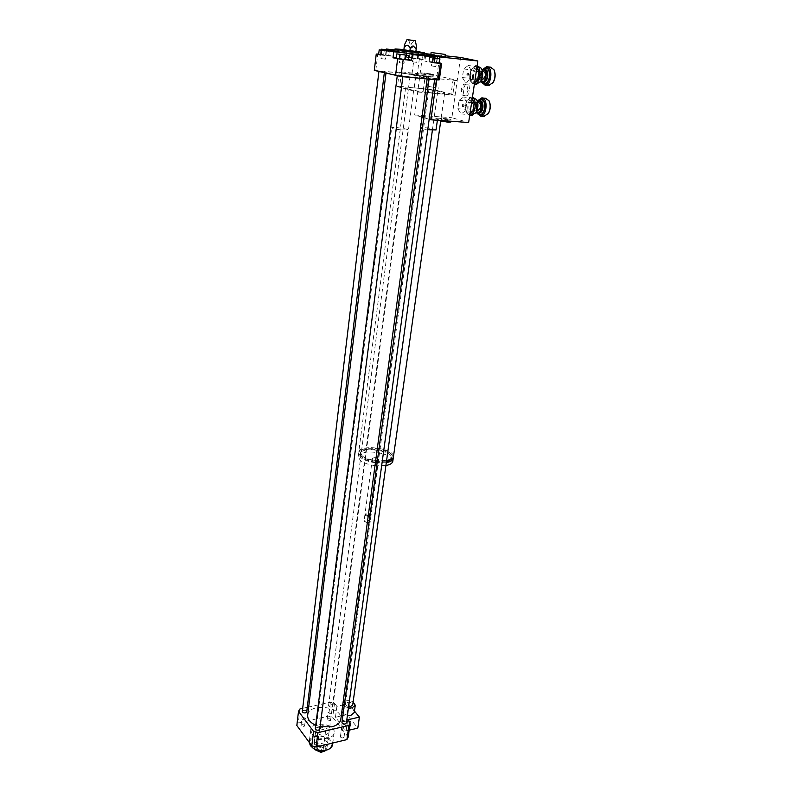 <?xml version="1.0" encoding="UTF-8"?>
<svg xmlns="http://www.w3.org/2000/svg" width="792" height="792" viewBox="0 0 792 792"><rect width="100%" height="100%" fill="white"/><g stroke="black" fill="none" stroke-linecap="round" stroke-linejoin="round"><path stroke-width="0.59" stroke-dasharray="3.96 2.97" d="M341.956 722.344C343.659 720.859 345.134 721.057 346.381 722.947M433.363 79.21L429.145 78.487L433.363 79.21M302.316 711.345C303.989 709.85 305.464 710.008 306.732 711.84M383.071 71.646L378.992 70.953L383.071 71.646M315.315 728.561C317.038 727.006 318.532 727.185 319.81 729.105M401.504 76.23L397.277 75.497L401.504 76.23M331.729 707.018C329.848 707.167 328.799 706.652 328.581 705.474C330.284 704.029 331.729 704.236 332.917 706.078L331.729 707.018M414.404 74.636L410.335 73.933L414.404 74.636M320.117 726.719L315.731 725.274M307.702 715.057C308.939 702.356 342.867 706.573 340.827 719.166M417.325 77.675C404.158 76.487 384.942 73.171 386.08 72.31C385.961 70.547 428.838 76.339 427.284 77.883L417.325 77.675M311.88 733.738C316.374 740.569 333.61 739.896 334.135 732.927C336.154 723.769 311.662 720.463 310.741 729.759L311.88 733.738M329.729 720.769L330.69 719.987C329.739 718.453 328.561 718.294 327.155 719.492L329.729 720.769M304.445 725.353C302.999 724.343 301.861 724.403 301.029 725.512C302.009 727.056 303.207 727.204 304.613 725.947L304.445 725.353M314.939 742.074L313.919 742.936C314.909 744.559 316.137 744.718 317.582 743.411L314.939 742.074M340.629 737.213C342.075 738.233 343.213 738.193 344.035 737.095C343.075 735.501 341.867 735.322 340.431 736.56L340.629 737.213M348.233 737.065L332.69 717.285L328.571 716.136L298.317 723.027L296.832 725.482M299.99 708.939L298.317 723.027M354.46 711.097L348.45 703.771L336.907 706.345L334.521 703.365L330.373 702.227L308.682 707.018M307.276 707.325L302.683 708.345M330.373 702.227L328.571 716.136M334.521 703.365L332.69 717.285M347.421 715.364L343.144 713.533M341.887 711.295L341.916 710.8C342.392 706.127 355.063 707.89 354.262 712.513M316.523 732.649L315.869 730.392C316.384 725.165 330.165 727.036 329.026 732.174C325.977 736.213 321.809 736.372 316.523 732.649M314.978 744.846L314.335 742.569C314.86 737.283 328.581 739.134 327.433 744.341C324.393 748.43 320.235 748.598 314.978 744.846M312.721 747.856L310.692 745.876C306.484 740.371 314.711 734.639 323.512 736.748C333.125 740.55 334.511 744.866 327.68 749.697M309.217 742.342L309.266 741.639C310.167 732.392 334.075 735.352 332.59 744.52M394.782 50.876C394.604 49.975 424.72 54.024 424.294 54.846M424.423 53.836L406.831 51.331L406.543 56.965L423.987 59.529L424.75 53.816M394.901 49.946L407.266 51.272M374.309 70.389L417.285 74.488L419.394 58.519M412.068 73.706L414.137 57.757M378.655 54.064L385.575 54.787L386.179 49.856M375.824 70.24L377.754 53.975M417.285 74.488L439.332 79.794M330.64 713.8L328.066 712.533C329.462 711.335 330.64 711.503 331.601 713.018L330.64 713.8M305.296 718.324L305.464 718.908C304.059 720.156 302.861 720.007 301.871 718.473C302.702 717.374 303.851 717.324 305.296 718.324M315.84 734.946L318.493 736.283C317.038 737.57 315.81 737.411 314.82 735.798L315.84 734.946M341.59 730.145L341.392 729.501C342.827 728.264 344.035 728.442 345.005 730.036C344.183 731.125 343.045 731.164 341.59 730.145M403.821 49.52L415.948 51.143M415.85 51.886L403.772 49.955M416.483 46.362L416.077 48.896C414.523 44.976 412.513 44.659 410.048 47.946C408.533 44.124 406.553 43.907 404.108 47.292M411.266 43.213L409.87 42.986L411.266 43.213M411.137 44.184L409.741 43.966L411.137 44.184M410.048 47.946L409.712 50.599M416.077 48.896L415.731 51.559M437.352 58.182L436.788 62.311L424.898 61.162L432.6 62.687M432.63 62.469L428.977 61.578L433.957 62.083L439.332 63.261M436.788 62.311L439.392 62.885M420.839 59.014L409.385 57.489L420.839 59.014L421.403 54.747L409.939 53.212L421.403 54.747M406.543 56.965L406.098 57.034C405.336 57.479 422.601 59.885 423.987 59.529M378.606 54.47L383.744 54.697L388.714 55.816L380.695 54.806M380.665 55.044L392.852 56.222L385.575 54.787M408.227 59.568L396.277 57.964M396.228 58.341L408.177 59.935M433.244 57.915L432.462 57.727L433.273 57.757M433.224 58.073L429.561 57.202L433.293 57.598M439.115 62.924L439.718 58.558M433.957 62.083L434.551 57.727M428.977 61.578L429.561 57.202M429.145 61.905L429.739 57.509M432.422 66.033L435.887 66.607L432.422 66.033M413.77 53.777L417.889 54.282L413.77 53.777M417.879 58.37L418.433 54.113M412.177 57.608L412.731 53.351M409.385 57.489L409.939 53.212M412.325 58.133L412.88 53.836M418.067 58.895L418.631 54.608M385.328 50.886L381.962 50.342L385.328 50.886M381.259 50.054L389.248 51.46L381.209 50.441M383.744 54.697L384.268 50.371M378.685 54.173L379.21 49.837M383.635 55.291L384.16 50.916M388.714 55.816L389.248 51.46M388.753 55.519L389.278 51.183M405.148 59.261L405.712 54.826M399.198 58.469L399.752 54.024M412.721 61.845L416.83 62.34L412.721 61.845M384.338 59.103L380.972 58.549L384.338 59.103M403.692 63.291L399.396 62.786L403.692 63.291M336.907 706.345L335.462 717.285L346.183 730.867L347.698 719.809M348.45 703.771L346.965 714.651L357.806 728.115M346.183 730.867L349.183 730.155M351.014 721.631L346.777 719.631L342.332 720.651L342.114 723.71L346.371 725.739L350.836 724.69L351.014 721.631L350.807 723.146L346.569 721.136L342.134 722.165L341.906 725.224L346.163 727.254L350.618 726.205L350.807 723.146M335.462 717.285L346.965 714.651M348.638 706.464C346.51 705.989 345.451 705.098 345.46 703.801C348.252 701.425 350.678 701.762 352.737 704.811M348.43 707.979L344.144 706.147M342.887 703.92L342.995 703.088M344.807 701.286C347.53 700.227 350.312 700.435 353.133 701.91M350.836 724.69L350.618 726.205M346.371 725.739L346.163 727.254M342.114 723.71L341.906 725.224M342.332 720.651L342.134 722.165M346.777 719.631L346.569 721.136M436.154 87.773L429.274 86.556L436.154 87.773M401.425 129.938L407.89 129.928C408.603 128.858 391.654 126.572 391.684 127.74C392.307 128.472 395.555 129.205 401.425 129.938M325.522 750.341L326.918 748.272C328.066 743.044 314.365 741.193 313.84 746.5L314.652 749.004M325.067 750.865C329.561 745.163 311.731 743.183 315.038 749.757M320.71 751.321C324.146 750.707 324.839 749.351 322.78 747.272L318.206 746.648C315.305 748.767 316.137 750.321 320.71 751.321M323.344 729.501C321.116 729.333 319.948 728.551 319.859 727.175C321.819 725.135 323.859 725.254 325.977 727.551L323.344 729.501M320.691 750.182C318.473 750.014 317.325 749.222 317.226 747.816L318.691 746.46L322.334 746.955L323.314 748.648L320.691 750.182M467.042 73.23L466.844 75.101L467.042 73.23M462.439 104.623L462.251 106.465L462.439 104.623M467.983 90.763L467.102 84.784L463.726 83.982L461.241 89.1L462.102 95.03L465.468 95.881L467.983 90.763L469.834 90.922L468.953 84.962L465.567 84.15L463.082 89.268L463.954 95.189L467.32 96.04L469.834 90.922M460.558 57.44L451.876 117.721L468.646 122.522M421.997 117.137L414.662 114.959L422.809 53.41L424.433 53.757M429.175 119.265L423.839 117.681M439.372 58.499L436.442 79.824M430.798 54.905L445.332 56.876M422.809 53.41L424.462 53.589M430.878 54.272L445.47 55.826M414.662 114.959L451.876 117.721M417.711 91.921L455.123 95.149M418.176 92.04L423.007 92.456L414.048 91.08L397.426 86.684L399.257 72.141L401.554 71.884L399.722 86.328L397.426 86.684M420.156 77.111L424.997 77.566L423.007 92.456M419.691 77.002L424.997 77.566M399.257 72.141L423.532 77.359L457.232 80.536M468.527 73.379L468.329 75.25L468.527 73.379M463.914 104.742L463.726 106.583L463.914 104.742M452.856 94.446L450.935 94.872L453.024 80.21L454.945 79.893L452.856 94.446L435.689 90.06L399.722 86.328M453.024 80.21L457.707 80.645M450.935 94.872L455.598 95.268M415.998 76.22L414.048 91.08M401.554 71.884L437.659 75.814L454.945 79.893M437.659 75.814L435.689 90.06M429.026 74.527L427.106 88.754M408.276 89.09C417.087 91.555 445.163 94.753 444.639 93.248C446.114 91.516 405.445 85.972 405.563 87.922L408.276 89.09M430.234 76.775L421.017 75.21L433.105 76.814L430.234 76.775L430.541 74.478L421.324 72.923L430.234 73.785L433.412 74.527L430.541 74.478M375.616 461.162C369.042 460.241 364.102 458.499 360.805 455.945L358.756 452.074C359.479 443.649 395 448.44 393.446 456.746M386.526 461.073L377.299 461.34M367.33 522.631L364.746 521.73C362.528 519.186 372.171 520.552 369.191 522.364L369.022 522.433M367.349 522.453L364.468 521.453L364.112 520.671C366.409 519.275 368.419 519.562 370.131 521.522L369.042 522.334M368.151 516.473L365.27 515.473L365.478 514.087L370.607 514.81L370.933 515.562L369.844 516.364M368.26 515.711L365.835 514.899L366.003 513.77L370.171 514.354L369.973 515.473M368.29 515.443L365.409 514.444L365.043 513.671C367.349 512.305 369.359 512.582 371.082 514.533L369.983 515.335M372.804 459.103L372.428 458.4C374.755 457.172 376.804 457.469 378.576 459.261C377.279 460.38 375.349 460.32 372.804 459.103M375.012 465.627C368.448 464.716 363.518 462.964 360.221 460.39L358.182 456.489C358.915 447.995 394.386 452.776 392.822 461.162M385.902 465.528L376.695 465.805M375.398 462.746C368.834 461.835 363.894 460.093 360.598 457.519L358.548 453.638C359.172 445.599 392.644 449.46 393.198 457.627M386.308 462.657L377.081 462.924M375.477 462.142C369.488 461.31 364.983 459.726 361.964 457.38L360.093 453.836C360.786 446.025 393.753 450.678 391.654 458.301L390.882 459.726M386.417 461.845L377.17 462.32M362.172 455.806L360.301 452.272C360.994 444.47 393.97 449.133 391.882 456.737C391.634 462.558 368.765 461.885 362.172 455.806M433.105 76.814L433.412 74.527M429.927 76.062L430.234 73.785M423.908 75.26L424.215 72.983M421.017 75.21L421.324 72.923M424.166 75.963L424.472 73.666M448.282 119.939L451.103 119.79L447.817 118.83L438.867 118.176L448.282 119.939L448.123 121.037M422.71 117.345L423.542 117.572C430.472 118.949 435.145 119.414 437.58 118.958C438.263 118.028 421.502 115.721 421.542 116.751L422.71 117.345M422.344 128.71L427.739 129.7M436.046 129.938C436.382 128.888 420.017 126.671 420.057 127.769L420.512 128.146M450.777 122.067L441.401 120.305L438.55 120.463M442.134 119.127L441.926 120.592M438.867 118.176L438.56 120.344M441.718 118.028L441.401 120.305M447.817 118.83L447.49 121.107M451.103 119.79L450.895 121.235M465.468 95.881L467.32 96.04M462.102 95.03L463.954 95.189M461.241 89.1L463.082 89.268M463.726 83.982L465.567 84.15M467.102 84.784L468.953 84.962M483.417 71.567C480.388 74.082 480.071 76.864 482.447 79.903M480.209 75.755C480.447 72.904 479.803 71.329 478.289 71.052C475.349 70.993 474.735 79.794 477.685 79.448L480.209 75.755M467.399 74.28L466.844 75.101L466.973 73.23L467.399 74.28M471.497 70.726L468.181 65.538L463.627 69.003L462.389 77.566L465.647 82.754L470.21 79.368L471.497 70.726L476.319 71.211M476.774 68.152L475.616 66.3L468.181 65.538M475.616 66.3L471.002 69.815L469.765 78.2L473.062 83.447L474.665 82.239M463.627 69.003L471.042 69.746M462.389 77.566L469.775 78.279M470.21 79.368L475.032 79.834M465.647 82.754L473.062 83.447M494.287 70.488L494.257 70.429C490.802 66.181 487.981 67.864 485.803 75.458C485.743 84.071 488.08 86.595 492.802 83.051M488.357 85.576C485.456 84.318 484.278 80.893 484.833 75.319C485.803 70.379 487.694 67.657 490.515 67.132M481.081 80.952L480.744 74.963L482.308 70.26M483.011 69.221L480.932 74.933L481.526 82.101M481.11 80.754L480.041 75.072L482.298 70.468M482.259 70.32L480.229 75.042L481.041 80.893M469.765 78.2L469.795 73.884L471.002 69.815M471.052 69.716L475.547 66.33M475.616 66.34L476.942 67.063M474.507 83.309L473.072 83.417M473.002 83.398L470.656 81.23L469.775 78.319M477.101 65.964L475.596 65.597L471.874 68.389L469.993 73.854L470.933 81.833L474.368 84.259M481.783 69.082L481.764 69.033C478.328 64.934 475.556 66.676 473.458 74.24C473.378 82.804 475.665 85.397 480.298 82.002M475.992 84.427C473.111 83.16 471.943 79.715 472.478 74.101C473.428 69.132 475.309 66.379 478.101 65.855M468.884 74.418L468.458 73.379L468.329 75.25L468.884 74.418M478.615 102.722C475.675 105.247 475.398 107.979 477.814 110.929M475.487 107.009C475.715 104.148 475.061 102.574 473.527 102.307C470.468 105.237 470.319 107.989 473.081 110.553L475.487 107.009M462.785 105.673L462.251 106.465L462.35 104.613L462.785 105.673M466.815 102.326L463.548 97.079L459.073 100.307L457.845 108.712L461.063 113.959L465.557 110.811L466.815 102.326L471.606 102.722M472.072 99.574L470.933 97.713L463.548 97.079M470.933 97.713L466.438 100.891L465.171 109.217L468.418 114.523L470.012 113.404M459.073 100.307L466.429 100.921M457.845 108.712L465.191 109.296M465.557 110.811L470.339 111.187M461.063 113.959L468.418 114.523M489.357 101.475L489.317 101.406C485.912 97.357 483.17 98.97 481.1 106.257C481.081 114.87 483.417 117.414 488.11 113.87M483.773 116.414C480.813 115.167 479.606 111.731 480.14 106.108C481.051 101.396 482.873 98.772 485.585 98.257M476.477 111.999L476.071 105.841L477.507 101.455M478.19 100.416L476.259 105.791L476.942 113.127M476.497 111.771L475.358 106.049L477.477 101.673M477.437 101.534L475.556 105.999L476.418 111.91M465.171 109.217L465.201 104.96L466.389 100.99M466.438 100.891L470.864 97.733M470.933 97.753L472.23 98.515M469.854 114.454L468.428 114.494M468.369 114.474L466.161 112.434L465.191 109.336M472.398 97.406L470.775 96.98L467.151 99.742L465.399 104.9L466.438 113.028L469.715 115.355M476.942 100.297L476.913 100.237C473.527 96.317 470.834 97.99 468.844 105.257C468.805 113.83 471.091 116.424 475.695 113.038M471.488 115.474C468.557 114.226 467.349 110.771 467.874 105.108C468.775 100.356 470.567 97.723 473.26 97.198M464.26 105.791L463.825 104.732L463.726 106.583L464.26 105.791M483.387 69.488C480.734 73.428 480.259 77.576 481.952 81.913M484.714 69.349L484.694 69.349C480.427 69.221 479.021 81.685 483.209 82.309C483.13 83.19 479.873 79.695 482.061 72.339C483.476 69.864 484.358 68.864 484.694 69.349L484.179 69.3M478.556 100.683C476.002 104.594 475.606 108.672 477.358 112.919M479.863 100.525L479.843 100.525C475.626 100.455 474.457 112.731 478.606 113.276C478.477 114.246 475.22 110.345 477.338 103.406C478.675 101.039 479.507 100.079 479.843 100.525L479.338 100.485M429.056 79.141L429.145 78.487M384.308 72.884L384.457 71.686M378.913 71.537L378.992 70.953M332.917 706.078L415.711 74.666M328.581 705.474L410.335 73.933M427.145 78.962L427.284 77.883M385.952 73.3L386.08 72.31M315.869 730.392L314.335 742.569M329.026 732.174L327.433 744.341M310.741 729.759L309.266 741.639M334.135 732.927L332.798 743.015M330.69 719.987L331.601 713.018M327.155 719.492L328.066 712.533M304.613 725.947L305.464 718.908M301.029 725.512L301.871 718.473M317.582 743.411L318.493 736.283M313.919 742.936L314.82 735.798M344.035 737.095L345.005 730.036M340.431 736.56L341.392 729.501M411.711 43.243L414.028 40.57M409.87 42.996L408.306 39.798M409.87 42.986L409.741 43.966M411.721 43.243L411.592 44.213M425.68 55.331L424.898 61.162M406.831 51.331L406.098 57.034M393.565 50.431L392.852 56.222M412.375 54.47L411.602 60.41M432.462 57.727L431.343 65.993M437.016 58.351L435.887 66.607M413.454 53.678L412.404 61.746M417.889 54.282L416.83 62.34M381.962 50.342L380.972 58.549M386.476 50.945L385.476 59.152M400.445 54.371L399.396 62.786M405.078 54.994L404.009 63.409M341.916 710.8L342.906 703.435M432.392 130.185L438.263 87.783M345.46 703.801L429.274 86.556M326.918 748.272L407.89 129.928M313.84 746.5L391.684 127.74M323.314 748.648L325.987 728.006M317.226 747.816L319.859 727.175M466.844 75.101L468.329 75.25L466.844 75.101M466.973 73.23L468.458 73.379L466.973 73.23M462.251 106.465L463.726 106.583L462.251 106.465M462.35 104.613L463.825 104.732L462.35 104.613M405.563 87.922L358.756 452.074M444.639 93.248L440.708 121.097M364.904 514.701L364.112 520.671M370.933 515.562L370.131 521.522M366.003 513.77L365.478 514.087M369.973 515.463L370.507 515.147M372.428 458.4L365.043 513.671M378.576 459.261L371.082 514.533M358.548 453.638L358.182 456.489M360.301 452.272L360.093 453.836M391.882 456.737L391.654 458.301M421.542 116.751L420.057 127.769M437.58 118.958L437.392 120.265M482.526 71.478L478.289 71.052M481.566 79.814L477.685 79.448M494.257 70.429L494.02 69.835M487.397 66.805L486.595 66.726M480.586 79.933L480.843 80.527M470.656 81.23L470.933 81.833M477.14 65.756L475.596 65.597M481.764 69.033L481.506 68.429M477.725 102.653L473.527 102.307M476.923 110.86L473.081 110.553M489.317 101.406L489.07 100.831M482.467 97.99L481.685 97.921M475.972 111.009L476.24 111.583M466.161 112.434L466.438 113.028M472.448 97.129L470.775 96.98M476.913 100.237L476.645 99.644"/><path stroke-width="1.19" d="M346.381 722.947L345.193 723.967C343.263 724.126 342.174 723.581 341.956 722.344L429.056 79.141M306.732 711.84L305.484 712.879C303.593 713.038 302.534 712.533 302.316 711.345L378.913 71.537M319.81 729.105L318.562 730.174C316.622 730.353 315.543 729.808 315.315 728.561L397.228 75.953M340.827 719.166L340.778 719.522C340.025 723.037 337.036 725.472 331.798 726.828L320.117 726.719M315.731 725.274C310.018 722.542 307.336 719.136 307.702 715.057L385.952 73.3M302.683 708.345L299.99 708.939L298.505 711.355L296.832 725.482L311.771 745.826L316.067 747.054L346.906 739.599L348.233 737.065L350.193 722.918L347.698 719.809L359.37 717.106L354.46 711.097M298.505 711.355L313.573 731.462L311.771 745.826M308.682 707.018L307.276 707.325M313.573 731.462L317.879 732.679L348.866 725.413L350.193 722.918M348.866 725.413L346.906 739.599M317.879 732.679L316.067 747.054M354.262 712.513L350.975 715.275L347.421 715.364M343.144 713.533L341.887 711.295M327.68 749.697L326.66 750.054C321.918 751.252 317.463 750.648 313.295 748.242L312.721 747.856M332.59 744.52L332.561 744.787C332.076 747.173 330.185 748.895 326.888 749.965C321.998 751.202 317.394 750.578 313.087 748.093L310.395 745.648L309.217 742.342M415.948 51.143L424.552 52.925L424.294 54.866L417.156 54.49C407.761 53.519 394.02 51.292 394.782 50.876L395.02 48.956L403.821 49.52M393.713 51.876C395.465 51.579 413.107 54.034 412.375 54.47L411.157 60.489L392.981 57.816L393.713 51.876L381.358 49.193L380.665 55.044L376.24 54.044L378.655 54.064M376.24 54.044L374.309 70.389L401.009 76.517L438.085 79.982L439.332 79.794L441.609 63.37L432.6 62.687L433.402 56.796L411.929 54.539M433.402 56.796L425.68 55.311L437.58 56.519L437.352 58.182M424.423 53.836L437.58 56.519M386.179 49.856L386.278 49.025L394.901 49.946M386.278 49.025L393.565 50.431L381.358 49.193M424.552 52.925L417.414 52.519C408.009 51.539 394.258 49.332 395.03 48.936M416.196 49.213L413.563 46.174L410.226 48.559C408.662 44.609 406.633 44.283 404.158 47.599L404.464 44.778L403.821 50.282L415.85 51.886L416.483 46.362L415.335 40.738L407.009 39.61L415.335 40.738M412.642 40.461L408.306 39.798L412.642 40.461M404.158 47.599L403.821 50.282M410.226 48.559L409.88 51.242M438.085 79.982L440.372 63.479M433.293 57.598L439.936 58.875L439.332 63.261L432.63 62.469M439.392 62.885L441.609 63.37M395.525 75.686L397.624 58.855M401.009 76.517L403.148 59.677M380.695 54.806L378.606 54.47L379.21 49.837L381.259 50.054M411.197 60.202L408.227 59.568M396.277 57.964L392.981 57.816M408.751 55.48L408.177 59.935L399.227 59.024L396.228 58.341L396.782 53.886L408.751 55.48L396.782 53.886M433.273 57.757L437.016 58.351L433.244 57.915M439.936 58.875L433.224 58.073M434.333 62.746L434.937 58.351M381.209 50.441L379.13 50.104M404.762 54.896L400.455 54.371L404.762 54.896M399.227 59.024L399.792 54.539M405.237 59.816L405.801 55.341M349.183 730.155L357.806 728.115L359.37 717.106M352.737 704.811L350.797 706.424L348.638 706.464M353.133 701.91L355.271 705.276L352.004 707.89L348.43 707.979M344.144 706.147L342.887 703.92M342.995 703.088L344.807 701.286M314.652 749.004L321.275 751.568L325.522 750.341M315.038 749.757L320.938 752.4L325.067 750.865M436.442 79.824L430.937 119.79L468.646 122.522L477.853 60.984L460.558 57.44L445.47 55.826M424.433 53.757L439.59 56.935L439.372 58.499M423.839 117.681L421.997 117.137M430.937 119.79L429.175 119.265M445.332 56.876L431.887 55.242L430.798 54.905L431.115 52.519L445.658 54.49L431.115 52.51M424.462 53.589L430.878 54.272M439.59 56.935L477.853 60.984M393.446 456.746L393.416 456.974C392.951 458.924 390.654 460.291 386.526 461.073M377.299 461.34L375.616 461.162M369.022 522.433L367.33 522.631M369.042 522.334L367.349 522.453M369.844 516.364L368.151 516.473M369.973 515.473L368.26 515.711M369.983 515.335L368.29 515.443M392.822 461.162L392.792 461.38C392.327 463.35 390.03 464.736 385.902 465.528M376.695 465.805L375.012 465.627M393.198 457.627L393.198 458.538C392.733 460.498 390.436 461.865 386.308 462.657M377.081 462.924L375.398 462.746M390.882 459.726L386.417 461.845M377.17 462.32L375.477 462.142M420.512 128.146L422.344 128.71M427.739 129.7L436.046 129.938M438.56 120.344L447.955 122.225L450.777 122.067L450.895 121.235M448.123 121.037L447.955 122.225M441.926 120.592L441.807 121.424M482.447 79.903L485.338 76.25C485.575 73.409 484.942 71.844 483.417 71.567L482.526 71.478M476.319 71.211L478.942 71.468L476.774 68.152M475.032 79.834L477.645 80.081L478.942 71.468M474.665 82.239L477.645 80.081M492.802 83.051L493.376 82.18C495.376 78.23 495.683 74.339 494.287 70.488M487.397 66.805L490.515 67.132L494.02 69.835C495.574 74.022 495.257 78.289 493.06 82.625L488.357 85.576M482.308 70.26L482.427 70.072C486.842 65.607 489.377 67.498 490.03 75.755C488.149 84.1 485.328 86.229 481.546 82.16L481.081 80.952M481.526 82.101L485.239 85.288C491.753 85.457 493.198 65.993 486.595 66.726L483.011 69.221M482.298 70.468C488.506 66.459 486.238 85.892 481.11 80.754M481.041 80.893L483.239 82.309C485.179 81.942 486.496 80.041 487.179 76.586C487.545 72.161 486.545 69.736 484.179 69.3L482.259 70.32M476.942 67.063L478.893 71.428M478.903 71.537L477.635 80.012M477.586 80.111L474.507 83.309M474.368 84.259C479.853 84.318 482.278 68.35 477.101 65.964M480.298 82.002L480.892 81.14C482.971 77.062 483.268 73.042 481.783 69.082M477.14 65.756L481.506 68.429C483.15 72.735 482.833 77.131 480.556 81.596L475.992 84.427M477.814 110.929L480.586 107.425C480.813 104.564 480.16 103 478.615 102.722L477.725 102.653M471.606 102.722L474.21 102.94L472.072 99.574M470.339 111.187L472.943 111.385L474.21 102.94M470.012 113.404L472.943 111.385M488.11 113.87L488.654 113.038C490.585 109.108 490.822 105.257 489.357 101.475M482.467 97.99L485.585 98.257L489.07 100.831C490.703 104.95 490.456 109.167 488.347 113.484L483.773 116.414M477.507 101.455L477.635 101.237C481.922 96.822 484.457 98.654 485.229 106.742C483.536 114.949 480.784 117.097 476.972 113.177L476.477 111.999M476.942 113.127L480.665 116.176C487.1 116.246 488.209 97.109 481.685 97.921L478.19 100.416M477.477 101.673C483.556 97.594 481.655 116.78 476.497 111.771M476.418 111.91L478.625 113.276C480.497 112.919 481.744 111.088 482.397 107.791C482.754 103.346 481.734 100.911 479.338 100.485L477.437 101.534M472.23 98.515L474.16 102.901M474.17 103.01L472.923 111.316M472.873 111.415L469.854 114.454M469.715 115.355L469.775 115.345C475.15 115.503 477.467 99.941 472.398 97.406M475.695 113.038L476.249 112.207C478.259 108.148 478.487 104.178 476.942 100.297M472.448 97.129L476.645 99.644C478.358 103.881 478.12 108.217 475.933 112.662L471.488 115.474M481.952 81.913C485.1 85.368 487.625 83.704 489.535 76.913C489.654 69.191 487.605 66.716 483.387 69.488M483.219 82.309L483.744 82.358C485.694 81.992 487.001 80.091 487.684 76.636C488.06 72.24 487.07 69.805 484.714 69.349M477.358 112.919C480.457 116.246 482.912 114.642 484.734 108.118C484.823 100.386 482.764 97.901 478.556 100.683M478.615 113.276L479.13 113.315C481.001 112.959 482.259 111.127 482.902 107.831C483.268 103.406 482.249 100.97 479.863 100.525M346.371 722.997L434.6 79.655M306.722 711.889L384.308 72.884M319.81 729.155L402.841 76.685M340.778 719.522L427.145 78.962M332.798 743.015L332.561 744.787M407.009 39.62L404.474 44.758M354.242 712.642L355.271 705.276M352.727 704.88L432.392 130.185M324.789 751.143L325.611 750.321M315.077 749.826L314.563 748.955M440.708 121.097L393.416 456.974M393.198 458.538L392.792 461.38M445.322 56.885L445.658 54.49M437.392 120.265L436.036 129.967M482.803 79.933L481.566 79.814M489.149 85.655L485.239 85.288M481.546 82.16L481.803 82.744M476.774 84.496L474.368 84.279M478.16 110.949L476.923 110.86M484.546 116.474L480.665 116.176M476.972 113.177L477.239 113.751M472.26 115.533L469.775 115.345"/></g></svg>
